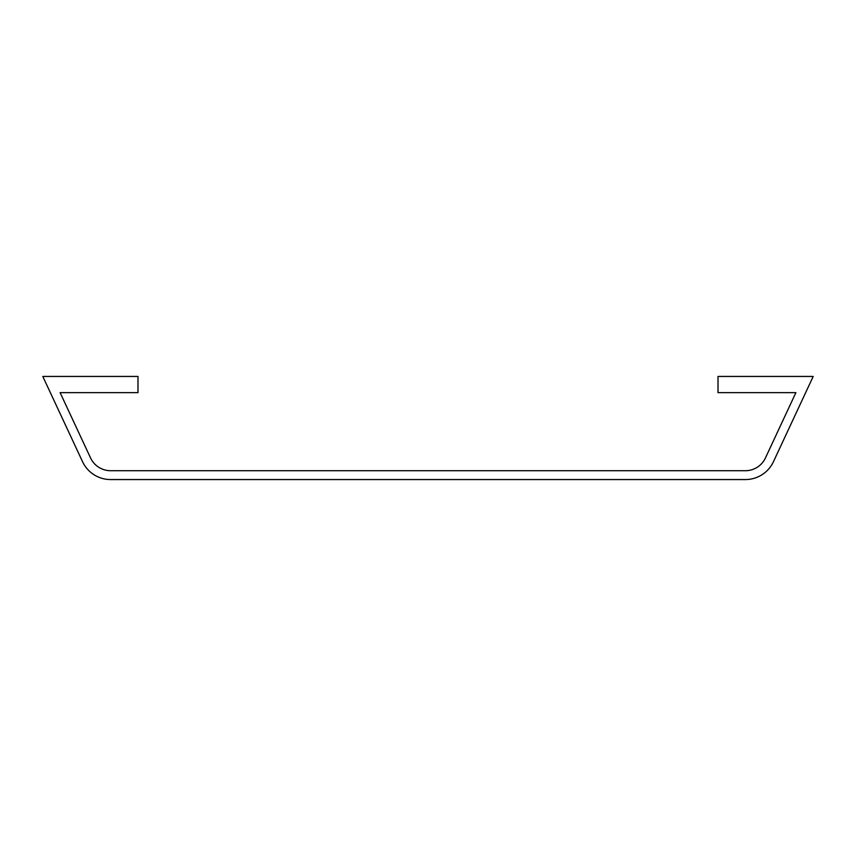 <?xml version="1.0" encoding="UTF-8"?>
<svg xmlns="http://www.w3.org/2000/svg" width="856" height="856" viewBox="0 0 856 856"><rect width="100%" height="100%" fill="white"/><g stroke="black" fill="none" stroke-linecap="round" stroke-linejoin="round"><path stroke-width="0.64" stroke-dasharray="4.28 3.21" d="M795.887 392.647L765.435 457.96A22.096 22.096 0 0 1 745.416 470.714L110.585 470.714A22.096 22.096 0 0 1 90.565 457.96L60.113 392.647L137.987 392.647L137.987 376.447L42.8 376.447L82.551 461.694A30.934 30.934 0 0 0 110.585 479.553L745.416 479.553A30.934 30.934 0 0 0 773.45 461.694L813.2 376.447L718.013 376.447L718.013 392.647L795.887 392.647"/><path stroke-width="1.28" d="M795.887 392.647L765.435 457.96A22.096 22.096 0 0 1 745.416 470.714L110.585 470.714A22.096 22.096 0 0 1 90.565 457.96L60.113 392.647L137.987 392.647L137.987 376.447L42.8 376.447L82.551 461.694A30.934 30.934 0 0 0 110.585 479.553L745.416 479.553A30.934 30.934 0 0 0 773.45 461.694L813.2 376.447L718.013 376.447L718.013 392.647L795.887 392.647"/></g></svg>

